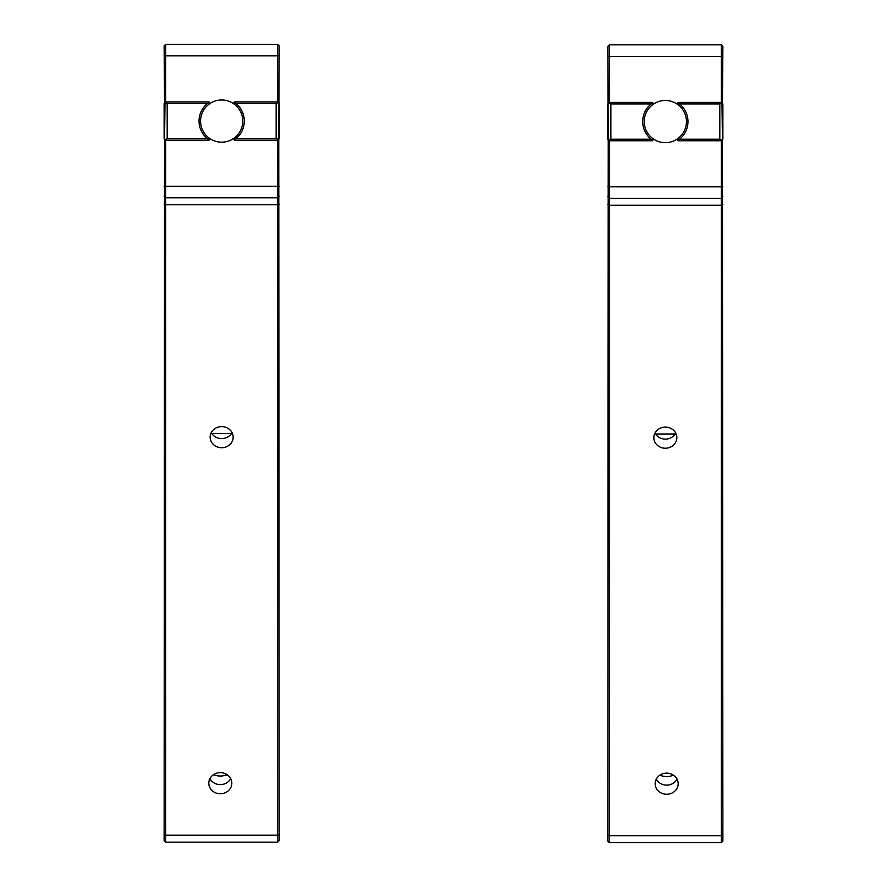 <?xml version="1.0" encoding="UTF-8"?>
<svg xmlns="http://www.w3.org/2000/svg" width="887" height="887" viewBox="0 0 887 887"><rect width="100%" height="100%" fill="white"/><g stroke="black" fill="none" stroke-linecap="round" stroke-linejoin="round"><path stroke-width="1.33" d="M721.985 140.124L719.812 139.226L679.509 139.226L677.967 140.756L721.353 140.756L722.439 139.68L721.985 103.036L719.812 103.934L719.812 139.226M721.353 140.756L721.353 842.65L722.883 841.12L722.439 139.68M679.01 139.403L677.457 138.849L677.967 140.756M722.439 103.48L722.883 46.39L721.353 44.849L609.325 44.849L607.795 46.39L608.238 139.68L610.866 139.226L610.866 103.934L651.169 103.934L652.71 102.393L609.325 102.393L608.693 103.036L610.866 103.934M721.985 103.036L721.353 102.393L677.967 102.393L677.457 104.3A21.1 21.1 0 0 1 677.457 138.849A21.1 21.1 0 0 1 653.22 138.849A21.1 21.1 0 0 1 653.22 104.3A21.1 21.1 0 0 1 677.457 104.3L677.712 103.335L679.509 103.934L719.812 103.934M722.883 139.226L722.883 103.934M679.509 139.226A22.63 22.63 0 0 0 679.509 103.934M651.668 103.757L653.22 104.3L652.71 102.393M608.238 139.68L607.795 841.12L609.325 842.65L609.325 198.311L607.795 196.77M608.693 140.124L609.325 140.756L652.71 140.756L653.22 138.849L652.965 139.813L651.169 139.226L610.866 139.226M607.795 103.934L607.795 139.226M651.169 103.934A22.63 22.63 0 0 0 651.169 139.226M656.302 779.13A11.509 10.566 180 0 0 666.68 785.128A11.509 10.566 180 0 0 677.058 779.13M609.325 102.393L609.325 44.849M609.325 198.311L721.353 198.311L609.325 198.311L609.325 140.756M721.353 44.849L721.353 102.393M654.961 433.1A11.509 10.566 180 0 0 665.339 439.109A11.509 10.566 180 0 0 675.717 433.1M673.488 775.171A20.9 19.181 -90 0 1 666.68 776.535A20.9 19.181 -90 0 1 659.873 775.171M721.353 198.311L722.883 196.77L721.353 198.311M653.83 437.668A11.509 10.566 -0 0 1 665.339 427.102A11.509 10.566 -0 0 1 676.848 437.668A11.509 10.566 -0 0 1 665.339 448.234A11.509 10.566 -0 0 1 653.83 437.668M678.189 783.687A11.509 10.566 -0 0 1 666.68 794.253A11.509 10.566 -0 0 1 655.171 783.687A11.509 10.566 -0 0 1 666.68 773.131A11.509 10.566 -0 0 1 678.189 783.687M165.015 139.625L167.188 138.727L207.491 138.727L209.033 140.257L165.647 140.257L164.561 139.17L165.015 102.537L167.188 103.435L167.188 138.727M165.647 140.257L165.647 842.151L164.117 840.61L164.561 139.17M207.99 138.904L209.543 138.35L209.033 140.257M165.015 102.537L165.647 101.894L209.033 101.894L209.543 103.801A21.1 21.1 0 0 0 209.543 138.35A21.1 21.1 0 0 0 233.78 138.35A21.1 21.1 0 0 0 233.78 103.801A21.1 21.1 0 0 0 209.543 103.801L209.288 102.837L207.491 103.435L167.188 103.435M164.561 102.981L164.117 45.88L165.647 44.35L277.675 44.35L279.205 45.88L278.762 139.17L276.134 138.727L276.134 103.435L235.831 103.435L234.29 101.894L277.675 101.894L278.307 102.537L276.134 103.435M164.117 138.727L164.117 103.435M207.491 138.727A22.63 22.63 0 0 1 207.491 103.435M235.332 103.258L233.78 103.801L234.29 101.894M278.307 139.625L277.675 140.257L234.29 140.257L233.78 138.35L234.035 139.314L235.831 138.727L276.134 138.727M278.762 139.17L279.205 840.61L277.675 842.151L277.675 197.801L279.205 196.271L277.675 197.801L277.675 140.257M279.205 103.435L279.205 138.727M235.831 103.435A22.63 22.63 0 0 1 235.831 138.727M230.698 778.631A11.509 10.566 -0 0 1 220.32 784.629A11.509 10.566 -0 0 1 209.942 778.631M277.675 101.894L277.675 44.35M165.647 44.35L165.647 101.894M232.039 432.601A11.509 10.566 -0 0 1 221.661 438.599A11.509 10.566 -0 0 1 211.283 432.601M213.512 774.673A20.9 19.181 -90 0 0 220.32 776.036A20.9 19.181 -90 0 0 227.127 774.673M165.647 197.801L164.117 196.271L165.647 197.801L277.675 197.801L165.647 197.801M233.17 437.169A11.509 10.566 180 0 0 221.661 426.603A11.509 10.566 180 0 0 210.152 437.169A11.509 10.566 180 0 0 221.661 447.735A11.509 10.566 180 0 0 233.17 437.169M208.811 783.188A11.509 10.566 180 0 0 220.32 793.754A11.509 10.566 180 0 0 231.829 783.188A11.509 10.566 180 0 0 220.32 772.632A11.509 10.566 180 0 0 208.811 783.188M675.195 433.987L655.482 433.987M722.883 56.358L607.795 56.358M722.883 835.099L721.353 835.709L609.325 835.709L607.795 835.099M722.883 204.642L721.353 205.252L609.325 205.252L607.795 204.642M722.883 186.802L607.795 186.802M211.805 433.488L231.518 433.488M164.117 55.859L279.205 55.859M164.117 834.6L165.647 835.21L277.675 835.21L279.205 834.6M164.117 204.143L165.647 204.753L277.675 204.753L279.205 204.143M164.117 186.292L279.205 186.292M609.325 842.65L721.353 842.65M165.647 842.151L277.675 842.151"/></g></svg>
